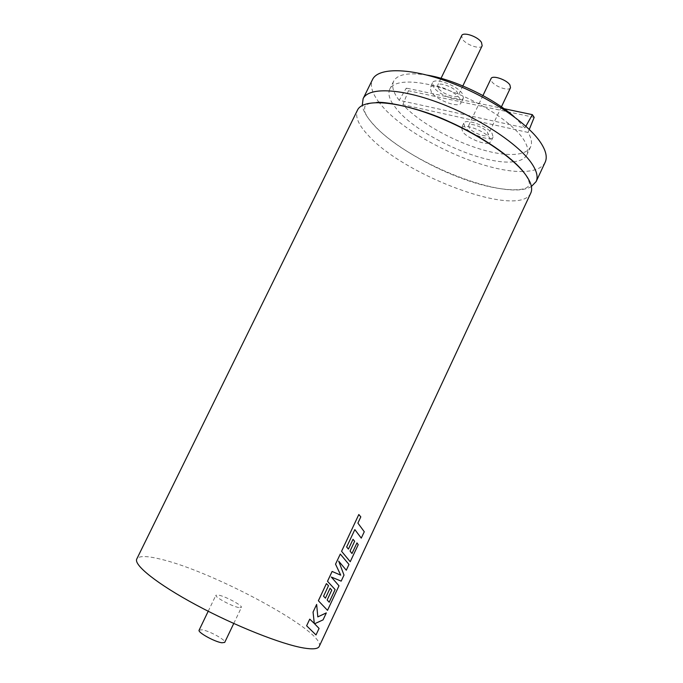 <?xml version="1.0" encoding="UTF-8"?>
<svg xmlns="http://www.w3.org/2000/svg" width="683" height="683" viewBox="0 0 683 683"><rect width="100%" height="100%" fill="white"/><g stroke="black" fill="none" stroke-linecap="round" stroke-linejoin="round"><path stroke-width="0.51" stroke-dasharray="3.42 2.56" d="M531.4 186.502C506.129 202.168 406.88 162.238 373.703 124.75C367.044 117.544 363.228 111.116 362.255 105.464M530.759 193.11C519.55 218.791 405.01 176.282 368.427 135.558C358.464 125.032 354.827 116.545 357.499 110.1M319.243 646.383C326.389 632.356 214.334 571.825 161.222 559.326C147.093 555.774 138.948 555.655 136.788 558.967M314.291 623.451L309.732 619.139M317.791 616.886L316.639 604.412M325.424 598.154L323.546 596.225L328.48 585.69L326.406 583.606M329.197 602.235L327.131 599.964L331.75 590.103L330.06 588.268M346.264 570.194L348.953 564.448L340.271 554.05M361.264 538.127L364.252 531.724L357.866 523.093L360.795 516.869L358.814 514.521M351.984 553.529L350.046 551.036L354.605 541.286L353 539.297M350.225 561.725L358.199 544.684L356.953 542.865M327.499 610.346L338.973 585.792L331.281 577.024L341.159 581.122L343.984 575.077L338.691 561.161M315.99 634.942L319.046 628.42L314.573 623.767L323.05 619.857L326.303 612.89M354.827 529.581L351.574 536.522M348.441 549.089L346.631 546.989L351.557 536.514M199.12 630.144L202.117 629.803C209.493 630.861 226.372 640.253 224.716 642.404M238.717 607.554C231.665 606.256 214.317 596.857 215.905 595.226L218.773 595.141C225.936 596.566 242.849 605.736 241.406 607.435L238.717 607.554M510.508 87.731C509.211 91.505 494.979 86.715 491.683 81.439L491.043 78.605M469.383 128.156L468.615 125.561C469.614 122.197 484.093 127.32 487.466 132.263L488.174 134.764C487.09 138.103 472.875 133.074 469.383 128.156M482.164 45.735C480.687 49.885 466.105 44.967 462.434 39.127L461.657 35.678M438.554 88.525L437.624 85.366C438.785 81.661 453.649 86.929 457.414 92.418L458.267 95.458C457.021 99.129 442.456 93.981 438.554 88.525M464.927 127.14L463.748 123.222C465.217 118.159 487.039 125.877 492.05 133.305L493.083 137.018C491.427 142.021 470.211 134.517 464.927 127.14M488.678 143.123C482.932 144.642 467.044 137.718 462.681 131.828L461.571 127.764M461.699 127.61C464.09 123.264 484.939 130.991 489.788 138.077L490.838 141.757L488.951 143.063M433.918 87.569L432.493 82.788C434.2 77.222 456.603 85.162 462.195 93.4L463.441 97.934C461.546 103.423 439.809 95.731 433.918 87.569M431.519 92.521L430.068 87.791C431.741 82.302 454.144 90.276 459.77 98.454L461.042 102.937C459.172 108.358 437.444 100.632 431.519 92.521M514.376 116.913L524.945 127.917L399.205 100.316L406.283 88.124L408.443 90.737L402.919 104.678L404.157 105.985M513.514 161.751C484.392 165.645 419.558 136.566 397.327 109.963L392.742 103.884M392.614 103.688C388.951 97.848 388.021 92.965 389.814 89.055C394.236 79.433 418.961 79.493 449.832 90.771C480.67 101.972 511.874 122.581 522.802 138.342C527.472 145.12 528.838 150.584 526.917 154.742C524.979 158.593 520.6 160.915 513.753 161.726M524.945 127.917L525.867 126.27M399.205 100.316C393.271 92.632 391.419 86.28 393.63 81.251C397.335 74.285 408.511 72.244 427.148 75.121M523.033 171.476C484.17 172.816 410.013 138.444 382.574 106.625L379.202 102.561M379.15 102.493C372.064 93.255 369.853 85.606 372.517 79.544M545.162 162.264C542.106 168.138 534.755 171.202 523.118 171.467M529.282 129.437L528.061 132.442C531.502 138.316 532.356 143.123 530.597 146.879C527.242 152.966 518.619 155.391 504.728 154.17M504.361 154.136C473.635 151.472 425.748 128.524 404.413 106.249M528.061 132.442L402.919 104.678M504.045 108.699L406.283 88.124M534.166 117.374L408.443 90.737M376.435 102.552C369.605 103.013 365.704 104.439 364.731 106.821L364.585 110.979C365.584 114.864 369.11 120.037 375.155 126.5C392.614 144.719 428.779 166.43 462.835 178.767C497.079 191.53 526.362 192.41 528.787 185.426C530.307 184.077 528.975 180.141 524.775 173.627M208.204 611.251L215.905 595.226M482.958 95.543L468.615 125.561M441.039 78.306L437.624 85.366M463.748 123.222L461.657 127.593M432.493 82.788L430.068 87.791M393.63 81.251L389.814 89.055M530.597 146.879L526.917 154.742M463.441 97.934L461.042 102.937M493.083 137.018L490.838 141.757M462.843 85.938L458.267 95.458M501.424 106.847L488.174 134.764M233.748 623.485L241.406 607.435"/><path stroke-width="1.02" d="M362.255 105.464L363.108 98.685C368.282 87.313 399.171 87.945 438.529 102.646C477.835 117.245 517.569 143.353 531.05 162.486C536.659 170.46 538.358 176.829 536.138 181.593L531.4 186.502M364.278 531.741L357.892 523.101L360.812 516.877L358.831 514.53L341.568 551.283L350.225 561.725L358.216 544.692L356.97 542.883L351.984 553.529L350.063 551.044L354.631 541.295L354.033 540.543L353.017 539.305L348.441 549.089L346.648 546.998L354.844 529.598L361.264 538.127L364.278 531.741M354.844 529.598L361.281 538.136M341.568 551.283L350.251 561.733M330.06 588.268L325.441 598.171L323.563 596.233L328.497 585.707L326.406 583.606L318.363 600.75L327.516 610.354L338.99 585.809L331.298 577.033L341.176 581.131L344.01 575.086L338.683 561.136L346.29 570.211L348.979 564.457L340.288 554.067L335.541 564.167L340.732 575.154L332.126 571.458L327.507 581.301L335.131 589.566L329.197 602.235L327.157 599.973L331.767 590.121L331.135 589.429L330.077 588.285L325.424 598.154M326.303 612.89L317.808 616.877L316.656 604.421L313.045 612.079L314.291 623.442L309.749 619.148L306.607 625.79L316.007 634.951L319.063 628.428L314.59 623.775L323.068 619.865L326.32 612.907L317.817 616.894M309.732 619.139L306.624 625.799L316.007 634.951M357.499 110.1C362.468 99.12 393.195 100.188 432.544 115.034C471.851 129.787 511.746 155.724 525.432 174.489C531.126 182.318 532.902 188.525 530.759 193.11L319.243 646.383C318.039 648.97 312.848 649.507 303.687 647.996C281.686 644.368 235.131 625.952 196.132 604.942C157.047 583.939 133.416 564.867 136.788 558.967L357.499 110.1M340.288 554.067L335.524 564.158L340.706 575.146L332.109 571.449L327.49 581.293L335.105 589.557L329.18 602.218M356.97 542.883L351.976 553.512M338.691 561.161L346.29 570.211M326.423 583.615L318.38 600.758L327.516 610.354M353.017 539.305L348.424 549.072M233.748 623.485L224.716 642.404L221.89 642.78C214.624 641.858 197.31 632.219 199.12 630.144L208.204 611.251M482.958 95.543L491.043 78.605C492.255 74.806 506.76 79.68 509.928 84.991L510.508 87.731L501.424 106.847M441.039 78.306L461.657 35.678C463.048 31.503 477.929 36.515 481.464 42.397L482.164 45.735L462.843 85.938M525.867 126.27L532.356 114.659L534.166 117.374L529.282 129.437M427.148 75.121C454.571 79.544 493.749 98.318 514.376 116.913M363.108 98.685L372.517 79.544C378.032 67.489 409.202 67.404 448.552 81.858C487.875 96.209 527.336 122.607 540.484 142.346C545.956 150.576 547.51 157.21 545.162 162.264L536.138 181.593M532.356 114.659L504.045 108.699M316.639 604.412L313.062 612.088L314.308 623.459M358.814 514.521L341.585 551.292M376.435 102.552C381.558 100.999 417.339 106.616 449.32 121.745C482.326 136.421 512.216 157.508 523.255 171.638L524.775 173.627"/></g></svg>
